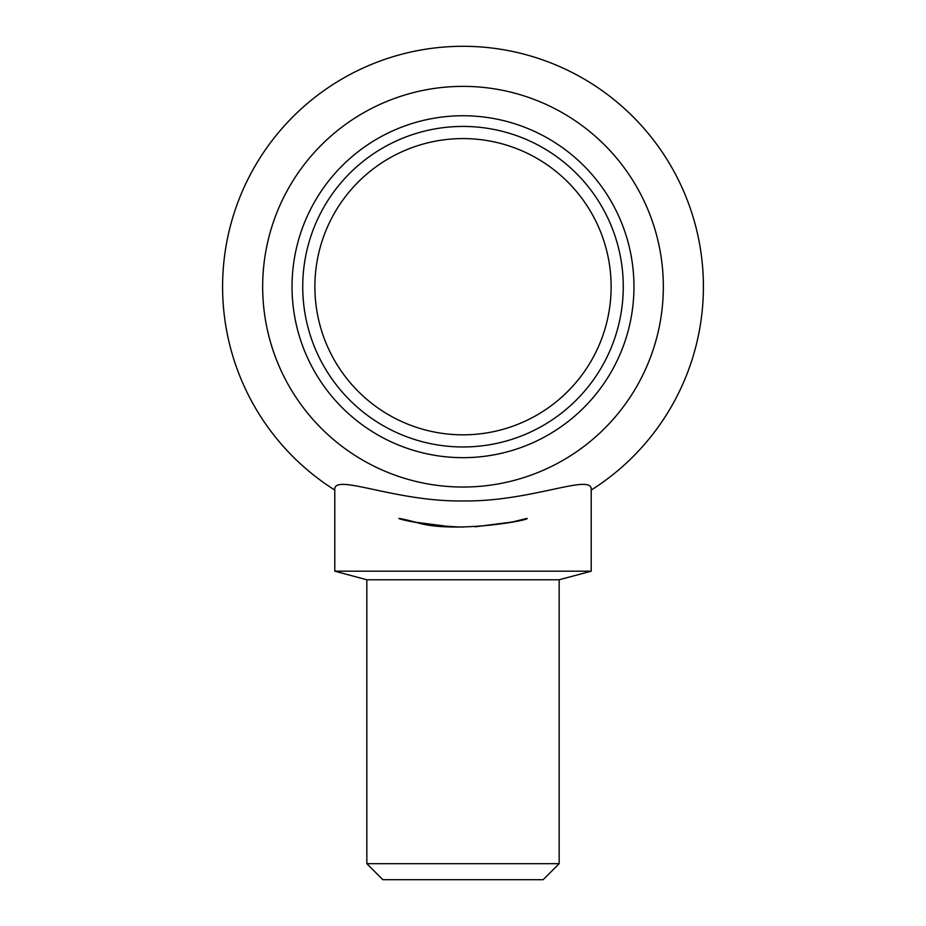 <?xml version="1.0" encoding="UTF-8"?>
<svg xmlns="http://www.w3.org/2000/svg" width="926" height="926" viewBox="0 0 926 926"><rect width="100%" height="100%" fill="white"/><g stroke="black" fill="none" stroke-linecap="round" stroke-linejoin="round"><path stroke-width="1.39" d="M611.125 286.701A148.125 148.125 0 0 0 388.943 158.427A148.125 148.125 0 0 0 388.943 414.987A148.125 148.125 0 0 0 611.125 286.701M623.267 286.701A160.267 160.267 0 0 0 463 126.434A160.267 160.267 0 0 0 302.733 286.701A160.267 160.267 0 0 0 463 446.969A160.267 160.267 0 0 0 623.267 286.701A160.267 160.267 0 0 0 463 126.434A160.267 160.267 0 0 0 302.733 286.701A160.267 160.267 0 0 0 463 446.969A160.267 160.267 0 0 0 623.267 286.701M463 115.75A170.951 170.951 0 0 1 611.056 372.183A170.951 170.951 0 0 1 314.944 372.183A170.951 170.951 0 0 1 463 115.75M463 527.102C408.019 525.389 376.882 511.684 417.672 522.796C454.388 533.723 530.077 520.296 527.102 518.398L512.402 521.975L475.281 526.79M450.719 526.79L413.598 521.975L398.898 518.398M334.784 490.062C332.816 472.295 393.967 501.927 463 500.943C532.033 501.927 593.184 472.295 591.216 490.062A240.401 240.401 0 0 0 463 46.3A240.401 240.401 0 0 0 334.784 490.062L334.784 571.18L591.216 571.18L591.216 490.062M559.165 863.669L366.835 863.669L382.866 879.7L543.134 879.7L559.165 863.669L559.165 579.769L591.216 571.18M366.835 863.669L366.835 579.769L559.165 579.769M463 86.373A200.34 200.34 0 0 0 289.502 386.871A200.34 200.34 0 0 0 636.498 386.871A200.34 200.34 0 0 0 463 86.373M366.835 579.769L334.784 571.18"/></g></svg>
